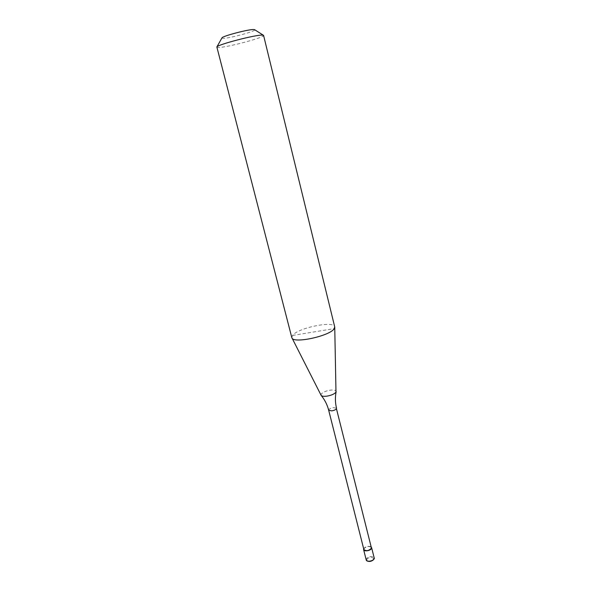 <?xml version="1.0" encoding="UTF-8"?>
<svg xmlns="http://www.w3.org/2000/svg" width="591" height="591" viewBox="0 0 591 591"><rect width="100%" height="100%" fill="white"/><g stroke="black" fill="none" stroke-linecap="round" stroke-linejoin="round"><path stroke-width="0.44" stroke-dasharray="2.96 2.22" d="M363.664 548.773C365.718 546.38 368.223 545.752 371.163 546.897M363.849 549.497L363.879 548.847C366.479 546.173 368.969 545.766 371.34 547.613M321.046 395.231L321.164 394.16C322.679 392.291 325.7 390.954 330.251 390.156C333.893 389.728 335.865 390.156 336.168 391.434M291.806 337.594L292.53 335.437C297.775 327.916 334.041 320.44 334.698 326.823M216.794 47.191L218.271 47.516C226.154 47.723 265.019 37.388 263.586 35.438M221.935 37.942L222.933 38.334C228.569 38.681 257.1 30.954 254.677 29.72M292.53 335.437L334.225 328.618M366.198 559.862L366.235 559.16C366.908 557.734 368.459 556.862 370.889 556.537C372.722 556.456 373.815 556.899 374.169 557.867M366.841 559.566C367.432 558.318 368.791 557.549 370.912 557.269C374.953 558.281 374.539 559.64 369.671 561.347C367.602 561.376 366.664 560.785 366.841 559.566M328.685 410.235L328.766 409.755C329.534 408.743 331.1 408.034 333.464 407.627L336.53 408.263"/><path stroke-width="0.89" d="M371.163 546.897L371.562 548.226C371 550.723 363.96 551.905 363.598 549.564L363.664 548.773M371.34 547.613L371.318 548.249C368.732 550.93 366.243 551.351 363.849 549.497L328.685 410.235L331.728 410.871C334.129 410.464 335.695 409.748 336.449 408.728L371.34 547.613M334.742 327.133L335.983 392.092C334.528 393.983 331.477 395.335 326.83 396.155C323.875 396.517 321.984 396.273 321.164 395.416L291.806 337.594L216.853 46.97C217.318 44.635 256.376 34.485 262.507 35.12L263.586 35.438L334.698 326.823L334.225 328.618C330.362 335.887 293.38 343.947 291.917 337.889M254.677 29.72L253.938 29.55C249.468 29.011 222.452 36.051 221.98 37.876L221.935 37.942M369.471 561.191C367.639 561.265 366.553 560.829 366.198 559.862C366.309 560.852 367.447 561.376 369.611 561.435C372.899 561.243 374.997 558.332 374.169 557.867L374.147 558.547C373.482 559.98 371.924 560.859 369.471 561.191M371.591 547.554L374.169 557.867M363.598 549.564L366.198 559.862M336.53 408.263C335.171 402.7 335.045 397.167 336.153 391.648M254.603 29.676L263.416 35.275M221.98 37.876L216.853 46.97M321.164 395.416C324.747 399.752 327.251 404.687 328.685 410.235"/></g></svg>
